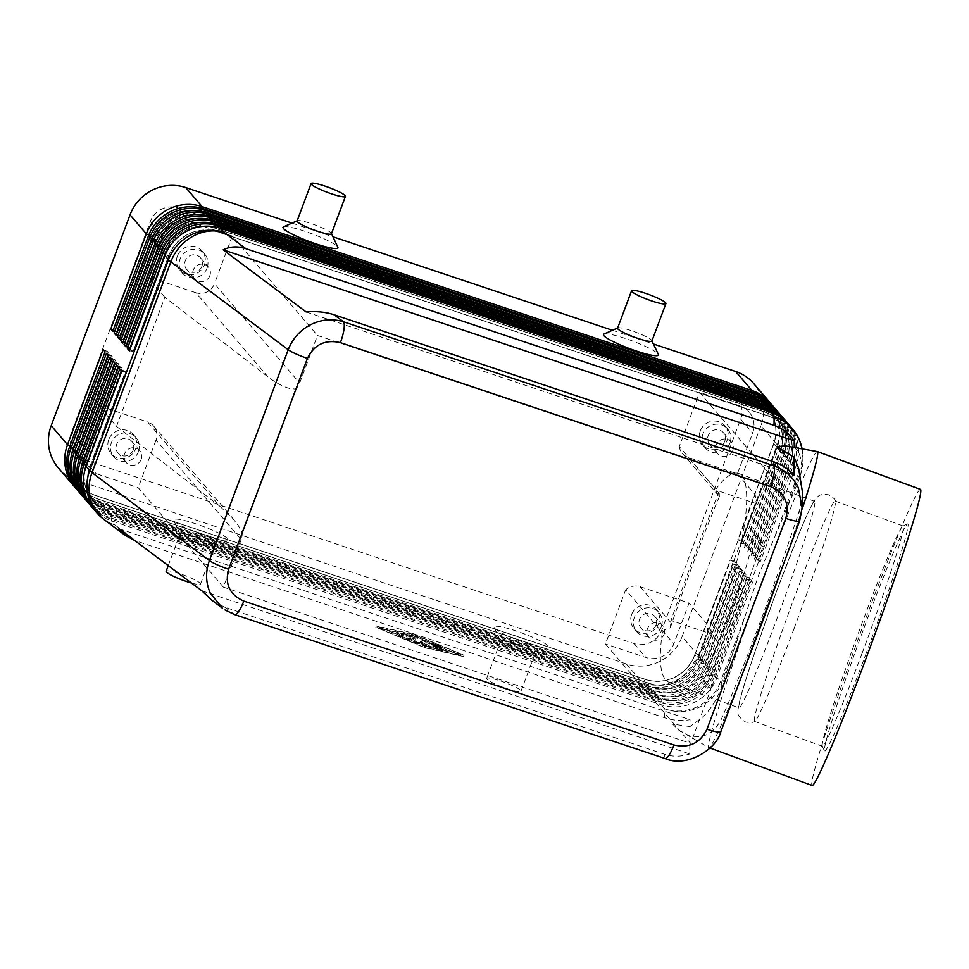 <?xml version="1.0" encoding="UTF-8"?>
<svg xmlns="http://www.w3.org/2000/svg" width="969" height="969" viewBox="0 0 969 969"><rect width="100%" height="100%" fill="white"/><g stroke="black" fill="none" stroke-linecap="round" stroke-linejoin="round"><path stroke-width="0.73" stroke-dasharray="4.84 3.63" d="M776.181 620.705A109.981 4.918 -69.9 0 0 814.735 501.397A109.981 4.918 -69.9 0 0 777.574 588.595A109.981 4.918 -69.9 0 0 739.008 707.903A109.981 4.918 -69.9 0 0 776.181 620.705M225.026 609.973L234.11 614.213A18.326 4.433 -71.5 0 0 234.534 614.54M664.952 758.509L664.819 758.461A18.326 4.433 108.5 0 1 664.298 758.097C675.684 761.852 686.9 761.246 697.946 756.292C708.823 750.975 716.454 742.763 720.827 731.631L799.655 520.801L802.271 508.713M794.241 447.46L798.71 451.833L802.792 465.35L800.091 477.22L758.751 574.774L721.263 688.051C715.001 703.506 707.346 714.274 698.31 720.367L689.976 726.593L690.049 719.725C681.449 721.142 673.007 720.5 664.698 717.787L134.618 540.436M211.872 600.283L224.76 607.2L664.334 754.233C672.631 756.922 681.098 756.837 689.71 753.955L689.88 736.052L698.14 736.646C707.116 736.428 714.71 730.917 720.936 720.124C731.74 695.778 744.858 663.026 760.277 621.892C775.709 580.516 788.875 542.979 799.764 509.294L802.514 492.422M105.112 351.82L108.903 352.304L73.305 447.521A38.857 37.319 139.4 0 0 74.25 476.518A38.857 37.319 139.4 0 0 79.555 484.766A38.857 37.319 139.4 0 0 95.58 495.534L645.463 679.451A38.857 37.319 139.4 0 0 674.703 677.355A38.857 37.319 139.4 0 0 694.7 655.371L730.299 560.155L735.956 562.819L700.357 658.036A43.993 42.248 -40.6 0 1 677.706 682.927A43.993 42.248 -40.6 0 1 644.615 685.301L94.732 501.373A43.993 42.248 -40.6 0 1 76.587 489.2M58.285 467.833A43.993 42.248 139.4 0 0 76.43 480.018L92.733 499.047L642.617 682.975A43.993 42.248 139.4 0 0 675.708 680.589A43.993 42.248 139.4 0 0 698.358 655.71L733.957 560.494L735.956 562.819M75.606 488.013A43.993 42.248 139.4 0 0 92.733 499.047L95.446 495.377A38.857 37.319 -40.6 0 1 79.422 484.621A38.857 37.319 -40.6 0 1 74.116 476.36A38.857 37.319 -40.6 0 1 73.172 447.363L108.77 352.159L103.114 349.482M737.288 564.37L733.497 563.885L697.898 659.102A38.857 37.319 -40.6 0 1 677.888 681.086A38.857 37.319 -40.6 0 1 648.661 683.181L645.948 686.851L644.615 685.301L645.33 679.293L642.617 682.975L626.313 663.947A43.993 42.248 139.4 0 0 659.404 661.561A43.993 42.248 139.4 0 0 682.055 636.681L698.358 655.71L694.567 655.214A38.857 37.319 -40.6 0 1 674.569 677.198A38.857 37.319 -40.6 0 1 645.33 679.293L95.446 495.377L94.732 501.373L96.064 502.935L645.948 686.851A43.993 42.248 139.4 0 0 679.039 684.477A43.993 42.248 139.4 0 0 701.689 659.586L737.288 564.37L739.286 566.708L703.688 661.924A43.993 42.248 -40.6 0 1 681.037 686.803A43.993 42.248 -40.6 0 1 647.946 689.189L98.063 505.261A43.993 42.248 -40.6 0 1 79.918 493.076M92.249 507.429A43.993 42.248 139.4 0 0 109.376 518.463L659.259 702.392A43.993 42.248 139.4 0 0 692.351 700.006A43.993 42.248 139.4 0 0 715.001 675.127L750.6 579.91L752.586 582.236L716.987 677.452A43.993 42.248 -40.6 0 1 694.349 702.343A43.993 42.248 -40.6 0 1 661.258 704.717L111.374 520.801A43.993 42.248 -40.6 0 1 93.218 508.616M108.431 355.696L112.222 356.192L76.624 451.409A38.857 37.319 139.4 0 0 77.568 480.394A38.857 37.319 139.4 0 0 82.874 488.655A38.857 37.319 139.4 0 0 98.911 499.41L648.794 683.339A38.857 37.319 139.4 0 0 678.021 681.231A38.857 37.319 139.4 0 0 698.031 659.247L733.63 564.043L739.286 566.708M78.937 491.901A43.993 42.248 139.4 0 0 96.064 502.935L98.777 499.253A38.857 37.319 -40.6 0 1 82.74 488.497A38.857 37.319 -40.6 0 1 77.435 480.249A38.857 37.319 -40.6 0 1 76.49 451.251L112.089 356.035L106.445 353.37M111.762 359.584L115.553 360.08L79.955 455.297A38.857 37.319 139.4 0 0 80.899 484.282A38.857 37.319 139.4 0 0 86.205 492.543A38.857 37.319 139.4 0 0 102.242 503.299L652.125 687.215A38.857 37.319 139.4 0 0 681.352 685.119A38.857 37.319 139.4 0 0 701.35 663.135L736.949 567.919L742.605 570.584L707.007 665.8A43.993 42.248 -40.6 0 1 684.368 690.691A43.993 42.248 -40.6 0 1 651.265 693.065L101.394 509.149A43.993 42.248 -40.6 0 1 83.237 496.964M82.268 495.777A43.993 42.248 139.4 0 0 99.395 506.811L649.278 690.74A43.993 42.248 139.4 0 0 682.37 688.365A43.993 42.248 139.4 0 0 705.008 663.474L740.607 568.258L742.605 570.584M740.607 568.258L736.815 567.761L701.217 662.978A38.857 37.319 -40.6 0 1 681.219 684.962A38.857 37.319 -40.6 0 1 651.992 687.069L102.108 503.141A38.857 37.319 -40.6 0 1 86.071 492.385A38.857 37.319 -40.6 0 1 80.766 484.125A38.857 37.319 -40.6 0 1 79.821 455.139L115.42 359.923L109.763 357.258M115.093 363.472L118.884 363.956L83.286 459.173A38.857 37.319 139.4 0 0 84.23 488.17A38.857 37.319 139.4 0 0 89.536 496.419A38.857 37.319 139.4 0 0 105.56 507.175L655.444 691.103A38.857 37.319 139.4 0 0 684.683 689.007A38.857 37.319 139.4 0 0 704.681 667.023L740.28 571.807L745.936 574.472L710.338 669.688A43.993 42.248 -40.6 0 1 687.687 694.579A43.993 42.248 -40.6 0 1 654.596 696.953L104.713 513.025A43.993 42.248 -40.6 0 1 86.568 500.852M85.587 499.665A43.993 42.248 139.4 0 0 102.714 510.699L652.597 694.628A43.993 42.248 139.4 0 0 685.701 692.241A43.993 42.248 139.4 0 0 708.339 667.35L743.938 572.146L745.936 574.472M743.938 572.146L740.146 571.649L704.548 666.866A38.857 37.319 -40.6 0 1 684.55 688.85A38.857 37.319 -40.6 0 1 655.31 690.945L105.427 507.029A38.857 37.319 -40.6 0 1 89.402 496.261A38.857 37.319 -40.6 0 1 84.097 488.013A38.857 37.319 -40.6 0 1 83.152 459.015L118.751 363.799L113.094 361.134M118.424 367.348L122.215 367.845L86.604 463.061A38.857 37.319 139.4 0 0 87.549 492.046A38.857 37.319 139.4 0 0 92.867 500.307A38.857 37.319 139.4 0 0 108.891 511.063L658.775 694.991A38.857 37.319 139.4 0 0 688.002 692.883A38.857 37.319 139.4 0 0 708.012 670.899L743.611 575.683L749.267 578.36L713.668 673.564A43.993 42.248 -40.6 0 1 691.018 698.455A43.993 42.248 -40.6 0 1 657.927 700.829L108.043 516.913A43.993 42.248 -40.6 0 1 89.899 504.728M88.918 503.541A43.993 42.248 139.4 0 0 106.045 514.587L655.928 698.504A43.993 42.248 139.4 0 0 689.02 696.13A43.993 42.248 139.4 0 0 711.67 671.238L747.269 576.022L749.267 578.36M747.269 576.022L743.477 575.538L707.879 670.742A38.857 37.319 -40.6 0 1 687.869 692.726A38.857 37.319 -40.6 0 1 658.641 694.834L108.758 510.905A38.857 37.319 -40.6 0 1 92.733 500.149A38.857 37.319 -40.6 0 1 87.416 491.889A38.857 37.319 -40.6 0 1 86.471 462.903L122.082 367.687L116.425 365.022M121.743 371.236L125.534 371.721L89.935 466.937A38.857 37.319 139.4 0 0 90.88 495.934A38.857 37.319 139.4 0 0 96.185 504.183A38.857 37.319 139.4 0 0 112.222 514.951L662.106 698.867A38.857 37.319 139.4 0 0 691.333 696.772A38.857 37.319 139.4 0 0 711.343 674.787L746.942 579.571L752.586 582.236M750.6 579.91L746.808 579.414L711.21 674.63A38.857 37.319 -40.6 0 1 691.2 696.614A38.857 37.319 -40.6 0 1 661.972 698.71L112.089 514.793A38.857 37.319 -40.6 0 1 96.052 504.037A38.857 37.319 -40.6 0 1 90.747 495.777A38.857 37.319 -40.6 0 1 89.802 466.792L125.401 371.575L119.744 368.898M113.179 330.235L116.522 331.907L152.121 236.69A38.857 37.319 -40.6 0 1 172.131 214.706A38.857 37.319 -40.6 0 1 201.358 212.611L751.241 396.527A38.857 37.319 -40.6 0 1 767.278 407.295A38.857 37.319 -40.6 0 1 772.584 415.544A38.857 37.319 -40.6 0 1 773.528 444.541L737.93 539.757L743.586 542.422L741.588 540.084L777.186 444.868A43.993 42.248 139.4 0 0 776.121 412.055A43.993 42.248 139.4 0 0 771.082 403.891M772.111 405.042A43.993 42.248 -40.6 0 1 778.107 414.381A43.993 42.248 -40.6 0 1 779.185 447.206L743.586 542.422M741.588 540.084L737.797 539.6L773.395 444.383L777.186 444.868L760.883 425.851A43.993 42.248 139.4 0 0 759.817 393.026A43.993 42.248 139.4 0 0 753.809 383.676M152.121 238.907L155.319 240.421A38.857 37.319 139.4 0 1 175.328 218.437A38.857 37.319 139.4 0 1 204.556 216.341L754.439 400.258A38.857 37.319 139.4 0 1 770.476 411.013A38.857 37.319 139.4 0 1 775.781 419.274A38.857 37.319 139.4 0 1 776.726 448.259L741.128 543.476L744.919 543.972L780.517 448.756L779.185 447.206L773.395 444.383A38.857 37.319 139.4 0 0 772.45 415.386A38.857 37.319 139.4 0 0 767.145 407.137A38.857 37.319 139.4 0 0 751.108 396.369L201.225 212.453A38.857 37.319 139.4 0 0 171.998 214.549A38.857 37.319 139.4 0 0 151.988 236.533L116.389 331.749M785.411 420.57A43.993 42.248 -40.6 0 1 791.419 429.921A43.993 42.248 -40.6 0 1 792.497 462.734L756.898 557.95L751.241 555.285L786.84 460.069L792.497 462.734L793.817 464.296A43.993 42.248 139.4 0 0 792.751 431.471A43.993 42.248 139.4 0 0 787.724 423.308M788.742 424.458A43.993 42.248 -40.6 0 1 794.75 433.797A43.993 42.248 -40.6 0 1 795.815 466.622L760.217 561.838L754.56 559.174L790.159 463.957L795.815 466.622L799.364 470.752L775.612 534.258M782.092 416.694A43.993 42.248 -40.6 0 1 788.1 426.033A43.993 42.248 -40.6 0 1 789.166 458.858L753.567 554.074L747.911 551.397L783.509 456.181L789.166 458.858L790.498 460.408A43.993 42.248 139.4 0 0 789.432 427.583A43.993 42.248 139.4 0 0 784.393 419.432M778.761 412.806A43.993 42.248 -40.6 0 1 784.769 422.145A43.993 42.248 -40.6 0 1 785.835 454.97L750.236 550.186L744.58 547.521L780.178 452.305L785.835 454.97L787.167 456.52A43.993 42.248 139.4 0 0 786.101 423.707A43.993 42.248 139.4 0 0 781.062 415.544M775.43 408.918A43.993 42.248 -40.6 0 1 781.438 418.269A43.993 42.248 -40.6 0 1 782.504 451.082L746.905 546.298L741.261 543.633L776.859 448.417L782.504 451.082L783.836 452.644A43.993 42.248 139.4 0 0 782.77 419.819A43.993 42.248 139.4 0 0 777.744 411.655M116.51 334.123L119.853 335.795L155.452 240.578A38.857 37.319 -40.6 0 1 175.462 218.594A38.857 37.319 -40.6 0 1 204.689 216.487L754.572 400.415A38.857 37.319 -40.6 0 1 770.609 411.171A38.857 37.319 -40.6 0 1 775.915 419.432A38.857 37.319 -40.6 0 1 776.859 448.417L780.517 448.756A43.993 42.248 139.4 0 0 779.439 415.931A43.993 42.248 139.4 0 0 774.413 407.779M155.452 242.795L158.783 244.454A38.857 37.319 -40.6 0 1 178.78 222.47A38.857 37.319 -40.6 0 1 208.02 220.375L757.903 404.303A38.857 37.319 -40.6 0 1 773.928 415.059A38.857 37.319 -40.6 0 1 779.233 423.308A38.857 37.319 -40.6 0 1 780.178 452.305L780.045 452.148A38.857 37.319 139.4 0 0 779.1 423.162A38.857 37.319 139.4 0 0 773.795 414.902A38.857 37.319 139.4 0 0 757.77 404.146L207.887 220.217A38.857 37.319 139.4 0 0 178.647 222.313A38.857 37.319 139.4 0 0 158.65 244.309L123.184 339.671L158.783 244.454L154.992 243.97M158.771 246.683L162.114 248.343A38.857 37.319 -40.6 0 1 182.111 226.358A38.857 37.319 -40.6 0 1 211.351 224.263L761.222 408.179A38.857 37.319 -40.6 0 1 777.259 418.935A38.857 37.319 -40.6 0 1 782.564 427.196A38.857 37.319 -40.6 0 1 783.509 456.181L783.376 456.036A38.857 37.319 139.4 0 0 782.431 427.038A38.857 37.319 139.4 0 0 777.126 418.79A38.857 37.319 139.4 0 0 761.089 408.022L211.218 224.105A38.857 37.319 139.4 0 0 181.978 226.201A38.857 37.319 139.4 0 0 161.98 248.185L126.515 343.559L162.114 248.343L158.322 247.846M162.102 250.559L165.433 252.231A38.857 37.319 -40.6 0 1 185.442 230.247A38.857 37.319 -40.6 0 1 214.67 228.139L764.553 412.067A38.857 37.319 -40.6 0 1 780.59 422.823A38.857 37.319 -40.6 0 1 785.895 431.084A38.857 37.319 -40.6 0 1 786.84 460.069L786.707 459.912A38.857 37.319 139.4 0 0 785.762 430.926A38.857 37.319 139.4 0 0 780.457 422.666A38.857 37.319 139.4 0 0 764.42 411.91L214.537 227.981A38.857 37.319 139.4 0 0 185.309 230.089A38.857 37.319 139.4 0 0 165.299 252.073L129.834 347.435L165.433 252.231L161.641 251.734M165.433 254.447L168.763 256.107A38.857 37.319 -40.6 0 1 188.773 234.123A38.857 37.319 -40.6 0 1 218.001 232.027L767.884 415.943A38.857 37.319 -40.6 0 1 783.909 426.711A38.857 37.319 -40.6 0 1 789.226 434.96A38.857 37.319 -40.6 0 1 790.159 463.957L790.026 463.8A38.857 37.319 139.4 0 0 789.093 434.802A38.857 37.319 139.4 0 0 783.776 426.554A38.857 37.319 139.4 0 0 767.751 415.798L217.868 231.87A38.857 37.319 139.4 0 0 188.64 233.965A38.857 37.319 139.4 0 0 168.63 255.949L133.165 351.323L168.763 256.107L164.972 255.622M241.971 532.356A14.668 14.087 139.4 0 1 241.196 539.503L156.009 440.096A14.668 14.087 139.4 0 0 147.603 421.975L219.684 506.109L233.202 518.875L238.326 525.634L241.971 532.356L295.533 389.102A14.668 14.087 -40.6 0 0 299.675 383.082L317.481 335.48L784.708 491.755L699.521 392.336L740.001 405.878A21.996 21.124 -40.6 0 1 749.085 411.97A21.996 21.124 -40.6 0 1 752.622 433.058L737.361 473.865L688.45 457.501L719.216 493.415L719.422 496.455L716.466 492.422L715.825 489.2L679.257 446.539L699.521 392.336M241.196 539.503L223.391 587.117L138.204 487.698L96.04 473.599A21.996 21.124 -40.6 0 1 86.968 467.506A21.996 21.124 -40.6 0 1 83.431 446.418L98.681 405.623L116.522 426.433L164.839 297.217L268.001 376.893C275.838 382.852 283.033 386.716 289.622 388.448L295.533 389.102M268.001 376.893L195.908 292.759A14.668 14.087 139.4 0 0 214.488 283.675L299.675 383.082M664.08 634.198A9.012 8.66 -40.6 0 1 648.939 637.299A9.012 8.66 -40.6 0 1 647.498 628.651A9.012 8.66 -40.6 0 1 662.639 625.562A9.012 8.66 -40.6 0 1 664.08 634.198M656.098 624.884A9.012 8.66 -40.6 0 1 640.957 627.973A9.012 8.66 -40.6 0 1 639.504 619.336A9.012 8.66 -40.6 0 1 654.644 616.248A9.012 8.66 -40.6 0 1 656.098 624.884M661.294 626.616A14.668 14.087 -40.6 0 1 636.669 631.655A14.668 14.087 -40.6 0 1 634.307 617.592A14.668 14.087 -40.6 0 1 658.944 612.565A14.668 14.087 -40.6 0 1 661.294 626.616M631.643 614.491A14.668 14.087 139.4 0 0 634.005 628.542A14.668 14.087 139.4 0 0 658.641 623.515A14.668 14.087 139.4 0 0 656.279 609.465A14.668 14.087 139.4 0 0 631.643 614.491M209.849 275.68A9.012 8.66 -40.6 0 1 194.708 278.769A9.012 8.66 -40.6 0 1 193.255 270.133A9.012 8.66 -40.6 0 1 208.396 267.044A9.012 8.66 -40.6 0 1 209.849 275.68M201.867 266.354A9.012 8.66 -40.6 0 1 186.726 269.455A9.012 8.66 -40.6 0 1 185.273 260.806A9.012 8.66 -40.6 0 1 200.413 257.718A9.012 8.66 -40.6 0 1 201.867 266.354M207.063 268.098A14.668 14.087 -40.6 0 1 182.426 273.125A14.668 14.087 -40.6 0 1 180.077 259.074A14.668 14.087 -40.6 0 1 204.701 254.048A14.668 14.087 -40.6 0 1 207.063 268.098M177.412 255.961A14.668 14.087 139.4 0 0 179.774 270.024A14.668 14.087 139.4 0 0 204.398 264.985A14.668 14.087 139.4 0 0 202.036 250.935A14.668 14.087 139.4 0 0 177.412 255.961M732.746 450.573A9.012 8.66 -40.6 0 1 717.605 453.662A9.012 8.66 -40.6 0 1 716.152 445.025A9.012 8.66 -40.6 0 1 731.292 441.937A9.012 8.66 -40.6 0 1 732.746 450.573M724.751 441.258A9.012 8.66 -40.6 0 1 709.611 444.347A9.012 8.66 -40.6 0 1 708.169 435.711A9.012 8.66 -40.6 0 1 723.31 432.61A9.012 8.66 -40.6 0 1 724.751 441.258M729.948 442.99A14.668 14.087 -40.6 0 1 705.323 448.017A14.668 14.087 -40.6 0 1 702.961 433.967A14.668 14.087 -40.6 0 1 727.598 428.94A14.668 14.087 -40.6 0 1 729.948 442.99M700.308 430.866A14.668 14.087 139.4 0 0 702.658 444.916A14.668 14.087 139.4 0 0 727.295 439.89A14.668 14.087 139.4 0 0 724.933 425.827A14.668 14.087 139.4 0 0 700.308 430.866M141.195 459.306A9.012 8.66 -40.6 0 1 126.055 462.395A9.012 8.66 -40.6 0 1 124.601 453.758A9.012 8.66 -40.6 0 1 139.742 450.67A9.012 8.66 -40.6 0 1 141.195 459.306M133.201 449.991A9.012 8.66 -40.6 0 1 118.061 453.08A9.012 8.66 -40.6 0 1 116.619 444.432A9.012 8.66 -40.6 0 1 131.76 441.343A9.012 8.66 -40.6 0 1 133.201 449.991M138.41 451.724A14.668 14.087 -40.6 0 1 113.773 456.75A14.668 14.087 -40.6 0 1 111.411 442.7A14.668 14.087 -40.6 0 1 136.048 437.673A14.668 14.087 -40.6 0 1 138.41 451.724M108.758 439.587A14.668 14.087 139.4 0 0 111.108 453.649A14.668 14.087 139.4 0 0 135.745 448.623A14.668 14.087 139.4 0 0 133.383 434.56A14.668 14.087 139.4 0 0 108.758 439.587M200.631 544.118A18.326 2.544 20.5 0 0 214.173 546.928A18.326 2.544 20.5 0 0 214.464 546.661A18.326 2.544 20.5 0 0 193.97 536.354A18.326 2.544 20.5 0 0 180.125 533.822A18.326 2.544 20.5 0 0 180.173 534.222A18.326 2.544 20.5 0 0 200.631 544.118M206.433 536.245A29.324 4.082 20.5 0 0 228.115 540.738A29.324 4.082 20.5 0 0 195.786 523.817A29.324 4.082 20.5 0 0 173.717 520.401A29.324 4.082 20.5 0 0 206.433 536.245M191.462 583.011A18.326 2.544 20.5 0 0 200.486 584.065A18.326 2.544 20.5 0 0 179.992 573.757A18.326 2.544 20.5 0 0 166.147 571.226M514.454 643.549A18.326 2.544 -159.5 0 1 534.949 653.845A18.326 2.544 -159.5 0 1 534.658 654.123A18.326 2.544 -159.5 0 1 521.116 651.313A18.326 2.544 -159.5 0 1 500.658 641.405A18.326 2.544 -159.5 0 1 500.61 641.006A18.326 2.544 -159.5 0 1 514.454 643.549M526.918 643.44A29.324 4.082 20.5 0 0 548.599 647.934A29.324 4.082 20.5 0 0 516.271 631.013A29.324 4.082 20.5 0 0 494.202 627.597A29.324 4.082 20.5 0 0 526.918 643.44M500.476 680.953A18.326 2.544 -159.5 0 1 520.971 691.26A18.326 2.544 -159.5 0 1 507.126 688.717A18.326 2.544 -159.5 0 1 486.632 678.421A18.326 2.544 -159.5 0 1 500.476 680.953M331.434 233.808A18.326 2.544 20.5 0 0 331.398 233.408A18.326 2.544 20.5 0 0 310.94 223.5A18.326 2.544 20.5 0 0 297.398 220.702A18.326 2.544 20.5 0 0 297.095 220.968M283.457 226.879A29.324 4.082 -159.5 0 1 305.126 231.373A29.324 4.082 -159.5 0 1 337.854 247.228M617.58 328.164A18.326 2.544 -159.5 0 1 617.883 327.897A18.326 2.544 -159.5 0 1 631.425 330.695A18.326 2.544 -159.5 0 1 651.883 340.603A18.326 2.544 -159.5 0 1 651.919 341.003M603.941 334.075A29.324 4.082 -159.5 0 1 625.611 338.569A29.324 4.082 -159.5 0 1 658.339 354.412M754.403 534.222L756.086 538.655L761.198 544.857L737.118 612.747L712.433 675.308L710.883 689.201L764.444 545.947L754.403 534.222C748.867 559.343 741.297 584.804 731.692 610.603C722.026 636.33 711.743 658.617 700.841 677.476L710.883 689.201L690.631 743.393L605.443 643.985L625.695 589.782L662.263 632.454C658.351 661.573 660.47 678.118 668.622 682.091C680.674 687.445 705.626 651.12 723.928 601.543C746.602 542.083 753.955 477.329 738.487 473.429C732.673 471.552 725.115 476.821 715.825 489.2M712.433 675.308L704.79 675.841L700.841 677.476M920.55 489.43A157.644 7.049 -69.9 0 0 867.267 614.431A157.644 7.049 -69.9 0 0 811.998 785.435M817.339 451.59A157.644 7.049 -69.9 0 0 764.117 576.591A157.644 7.049 -69.9 0 0 708.787 747.584A157.644 7.049 -69.9 0 0 708.848 747.608A157.644 7.049 -69.9 0 0 742.46 673.83M865.511 655.092A120.98 5.414 -69.9 0 0 907.662 523.878A120.98 5.414 -69.9 0 0 867.037 619.772A120.98 5.414 -69.9 0 0 824.437 750.818A120.98 5.414 -69.9 0 0 865.511 655.092M862.095 653.3A117.31 5.245 -69.9 0 0 903.229 526.034A117.31 5.245 -69.9 0 0 902.963 526.058A117.31 5.245 -69.9 0 0 863.573 619.046A117.31 5.245 -69.9 0 0 822.257 746.118A117.31 5.245 -69.9 0 0 822.439 746.312A117.31 5.245 -69.9 0 0 862.095 653.3M794.132 628.372A117.31 5.245 -69.9 0 0 835.46 501.336A117.31 5.245 -69.9 0 0 835.266 501.106A117.31 5.245 -69.9 0 0 795.622 594.13A117.31 5.245 -69.9 0 0 754.488 721.396A117.31 5.245 -69.9 0 0 754.778 721.348A117.31 5.245 -69.9 0 0 794.132 628.372M719.313 491.259A144.708 6.48 -69.9 0 0 695.27 553.263A144.708 6.48 -69.9 0 0 670.996 620.487L707.903 632.854L731.765 565.63L756.22 503.626L719.313 491.259L719.216 493.415M689.976 726.593L672.631 724.097L678.857 730.19L689.88 736.052M662.263 632.454L665.182 629.62L670.342 627.73L670.996 620.487M670.899 622.631L640.134 586.717A14.668 14.087 139.4 0 0 625.695 589.782M761.198 544.857L763.063 546.807L764.444 545.947L784.708 491.755M679.257 446.539A14.668 14.087 139.4 0 0 688.45 457.501M719.422 496.455A109.981 4.918 -69.9 0 0 695.052 558.338A109.981 4.918 -69.9 0 0 670.342 627.73M728.022 391.9L178.139 207.984A21.996 21.124 139.4 0 0 150.28 221.61L71.452 432.44A21.996 21.124 139.4 0 0 74.988 453.528A21.996 21.124 139.4 0 0 84.061 459.621L633.944 643.537A21.996 21.124 139.4 0 0 661.815 629.911L740.643 419.08A21.996 21.124 139.4 0 0 737.106 397.993A21.996 21.124 139.4 0 0 728.022 391.9L740.001 405.878M195.908 292.759L146.997 276.395L162.259 235.588A21.996 21.124 -40.6 0 1 190.118 221.962L232.294 236.061L317.481 335.48M785.169 445.837L794.241 447.751M781.922 568.294A157.644 7.049 -69.9 0 0 802.271 508.822M201.806 590.763L689.71 753.955M118.945 528.699L690.049 719.725M414.684 636.088L375.815 627.246L424.652 647.74L463.521 656.582L414.684 636.088L415.192 634.731L464.03 655.226L425.161 646.384L376.323 625.889L415.192 634.731M640.134 586.717L689.044 603.081L673.794 643.888A21.996 21.124 -40.6 0 1 645.923 657.515L605.443 643.985M223.391 587.117L690.631 743.393M232.294 236.061L214.488 283.675M164.839 297.217L146.997 276.395M156.009 440.096L138.204 487.698M707.903 632.854L706.885 623.891L689.044 603.081M737.361 473.865L755.202 494.674L756.22 503.626M98.681 405.623L147.603 421.975M116.522 426.433L219.684 506.109M706.885 623.891L755.202 494.674M129.81 349.652L133.032 351.166M754.427 559.016L790.026 463.8L793.817 464.296L758.218 559.501L754.56 559.174M133.165 351.323L129.374 350.826M126.491 345.763L129.701 347.29M751.108 555.128L786.707 459.912L790.498 460.408L754.899 555.625L751.241 555.285M129.834 347.435L126.043 346.95M123.16 341.887L126.382 343.401M747.777 551.252L783.376 456.036L787.167 456.52L751.569 551.736L747.911 551.397M126.515 343.559L122.724 343.062M119.829 337.999L123.051 339.513M744.446 547.364L780.045 452.148L783.836 452.644L748.238 547.86L744.58 547.521M123.184 339.671L119.393 339.186M151.661 240.082L155.452 240.578L119.72 335.637M119.853 335.795L116.062 335.298M760.217 561.838L758.218 559.501M756.898 557.95L754.899 555.625M753.567 554.074L751.569 551.736M750.236 550.186L748.238 547.86M746.905 546.298L744.919 543.972M760.883 425.851L682.055 636.681M291.984 223.1L332.985 236.811M612.469 330.296L653.469 344.007M116.522 331.907L112.731 331.41M733.957 560.494L730.166 559.997L694.567 655.214L700.357 658.036L701.689 659.586L697.898 659.102L703.688 661.924L705.008 663.474L701.35 663.135L707.007 665.8L708.339 667.35L704.681 667.023L710.338 669.688L711.67 671.238L708.012 670.899L713.668 673.564L715.001 675.127L711.343 674.787L716.987 677.452L720.536 681.582A43.993 42.248 -40.6 0 1 697.886 706.474A43.993 42.248 -40.6 0 1 664.795 708.848L661.258 704.717L661.972 698.71L659.259 702.392L657.927 700.829L658.641 694.834L655.928 698.504L654.596 696.953L655.31 690.945L652.597 694.628L651.265 693.065L652.125 687.215L649.278 690.74L647.946 689.189L648.661 683.181L98.777 499.253L98.063 505.261L99.395 506.811L102.108 503.141L101.394 509.149L102.714 510.699L105.56 507.175L104.713 513.025L106.045 514.587L108.758 510.905L108.043 516.913L109.376 518.463L112.089 514.793L111.374 520.801L114.911 524.919L136.544 541.126M626.313 663.947L76.43 480.018M434.512 646.602L433.349 645.245L440.326 647.801L429.376 643.368L433.543 648.285L442.93 650.853L436.341 648.733L435.178 647.377L441.622 649.327L434.512 646.602L435.02 645.245L442.13 647.97L435.687 646.02L436.849 647.377L442.857 649.46L434.051 646.917L429.909 642.084L440.834 646.444L433.858 643.888L435.02 645.245M433.349 645.245L433.858 643.888M435.178 647.377L435.687 646.02M436.341 648.733L436.849 647.377M399.058 636.124L402.438 637.251L399.797 634.174L396.394 632.963L399.058 636.124L399.567 634.756L396.902 631.606L400.306 632.805L402.971 635.967L399.567 634.756M424.277 647.292L379.182 628.372L415.059 636.536L460.154 655.456L424.277 647.292L424.785 645.935L379.691 627.016L415.568 635.179L460.663 654.099L424.785 645.935M460.154 655.456L460.663 654.099M379.182 628.372L379.691 627.016M424.652 647.74L425.161 646.384M463.521 656.582L464.03 655.226M415.059 636.536L415.568 635.179M375.815 627.246L376.323 625.889M405.987 635.773L417.784 638.353L402.389 634.344L406.556 639.249L409.96 640.461L405.987 635.773L406.495 634.416L410.468 639.104L407.065 637.893L402.898 632.987L418.293 636.984L406.495 634.416M426.566 645.754L420.171 642.495L416.44 642.362L413.291 638.68L409.887 637.481L414.078 642.411L417.312 643.658L421.285 643.791L430.975 648.128L425.258 641.417L421.89 640.291L426.566 645.754L427.075 644.397L422.363 638.862L425.766 640.061L431.484 646.771L421.794 642.435L417.821 642.302L414.587 641.042L410.396 636.124L413.799 637.323L416.949 641.006L420.679 641.139L427.075 644.397M420.171 642.495L420.679 641.139M416.44 642.362L416.949 641.006M421.285 643.791L421.794 642.435M306.059 311.921L793.962 475.113M224.76 607.2L234.11 614.213L664.298 758.097L664.334 754.233M799.631 520.91A18.326 2.544 20.5 0 0 799.655 520.801L799.764 509.294M744.277 618.077L720.536 681.582A43.993 6.117 -159.5 0 1 721.118 682.43A43.993 6.117 -159.5 0 1 721.311 683.145L721.263 688.051M103.792 519.336A43.993 39.354 126.8 0 0 114.911 524.919A43.993 42.248 -40.6 0 1 96.767 512.746M69.95 445.849L73.305 447.521L69.514 447.036M73.281 449.737L76.624 451.409L72.832 450.912M76.599 453.613L79.955 455.297L76.163 454.8M79.93 457.501L83.286 459.173L79.494 458.676M83.261 461.389L86.604 463.061L82.813 462.564M86.592 465.265L89.935 466.937L86.144 466.452M148.79 235.031L152.121 236.69L148.33 236.206M751.726 392.118L751.241 396.527L753.955 392.857M201.843 208.25L201.358 212.611L204.071 208.929M792.279 428.589A43.993 42.248 -40.6 0 1 798.286 437.927A43.993 42.248 -40.6 0 1 799.364 470.752A43.993 6.117 20.5 0 1 799.946 471.6A43.993 6.117 20.5 0 1 800.14 472.315L784.236 514.854M755.057 395.994L754.572 400.415L757.286 396.745M207.402 212.817L204.689 216.487L205.162 212.138M758.388 399.882L757.903 404.303L760.617 400.621M210.733 216.705L208.02 220.375L208.492 216.026M761.707 403.758L761.222 408.179L763.935 404.509M214.052 220.581L211.351 224.263L211.823 219.902M765.038 407.646L764.553 412.067L767.266 408.385M217.383 224.469L214.67 228.139L215.154 223.791M768.369 411.534L767.884 415.943L770.597 412.273M220.714 228.345L218.001 232.027L218.473 227.667M664.698 717.787L664.795 708.848A43.993 43.508 -179.4 0 0 721.311 683.145L737.215 640.594M178.139 207.984L190.118 221.962M720.936 720.124L720.827 731.631M633.944 643.537L645.923 657.515M84.061 459.621L96.04 473.599M800.091 477.22L800.14 472.315A43.993 43.508 -179.4 0 0 802.053 448.853M740.643 419.08L752.622 433.058M661.815 629.911L673.794 643.888M150.28 221.61L162.259 235.588M71.452 432.44L83.431 446.418M440.241 649.073L440.75 647.716M439.575 648.297L440.083 646.941M438.049 647.219L438.557 645.863M439.163 647.11L439.672 645.754M431.641 643.961L432.15 642.592M429.4 643.452L429.909 642.084M433.543 648.285L434.051 646.917M440.083 649.593L440.592 648.225M442.348 650.829L442.857 649.46M436.365 649.46L436.874 648.104M402.438 637.251L402.947 635.882M399.797 634.174L400.306 632.805M396.418 633.048L396.927 631.679M417.191 638.329L417.7 636.96M414.926 637.093L415.435 635.725M402.971 634.368L403.479 633.011M402.414 634.416L402.922 633.06M409.935 640.388L410.444 639.019M406.556 639.249L407.065 637.893M428.104 647.268L428.613 645.911M430.939 648.055L431.447 646.686M425.258 641.417L425.766 640.061M421.89 640.291L422.399 638.934M413.291 638.68L413.799 637.323M417.312 643.658L417.821 642.302M414.078 642.411L414.587 641.042M409.911 637.554L410.42 636.197M835.46 501.336C835.423 499.604 833.219 497.448 828.846 494.844C818.224 493.173 818.09 496.879 814.82 499.931C812.64 502.439 807.589 513.182 799.643 532.151L777.586 588.522L755.336 650.647C749.994 666.272 743.671 685.604 740.159 698.976C738.184 707.128 737.518 711.621 738.148 712.457C737.239 714.771 739.698 717.944 745.536 722.014C750.551 722.862 753.64 722.644 754.778 721.348M153.647 426.045L233.202 518.875M648.939 637.299L640.957 627.973M636.669 631.655L634.005 628.542M194.708 278.769L186.714 269.455M182.426 273.125L179.774 270.024M717.605 453.662L709.611 444.347M705.323 448.017L702.658 444.916M126.055 462.395L118.061 453.08M113.773 456.75L111.108 453.649M214.173 546.928L228.115 540.738M200.486 584.065L214.464 546.661M534.658 654.123L548.599 647.934M520.971 691.26L534.949 653.845M710.107 748.068L708.848 747.608M907.662 523.878L902.963 526.058M903.229 526.034L835.266 501.106M678.857 730.19L708.787 747.584M758.57 542.337L761.949 546.274M682.394 453.444L718.199 495.232M814.735 501.397L738.487 473.429M668.622 682.091L739.008 707.903M754.488 721.396L822.439 746.312M822.257 746.118L824.437 750.818M500.61 641.006L486.632 678.421M494.202 627.597L500.658 641.405M168.243 565.617L180.125 533.822M180.173 534.222L173.717 520.401M133.383 434.56L136.048 437.673M131.76 441.343L139.742 450.67M724.933 425.827L727.598 428.94M723.31 432.61L731.292 441.937M202.036 250.935L204.701 254.048M200.413 257.718L208.396 267.044M656.279 609.465L658.944 612.565M654.644 616.248L662.639 625.562M749.085 411.97L737.106 397.993M86.968 467.506L74.988 453.528M441.622 649.327L442.13 647.97M440.326 647.801L440.834 646.444M429.376 643.368L429.885 642.011M442.93 650.853L443.439 649.484M402.462 637.323L402.971 635.967M396.394 632.963L396.902 631.606M417.784 638.353L418.293 636.984M402.389 634.344L402.898 632.987M409.96 640.461L410.468 639.104M430.975 648.128L431.484 646.771M421.854 640.218L422.363 638.862M409.887 637.481L410.396 636.124M802.066 448.865A43.993 43.993 0 0 1 802.865 457.659L802.792 465.35"/><path stroke-width="1.45" d="M234.534 614.54A18.326 4.433 -71.5 0 0 234.631 614.588L225.026 609.973M802.271 508.713L798.347 487.746C793.126 477.136 784.89 469.771 773.637 465.653A18.326 4.433 108.5 0 1 774.134 473.381A18.326 4.433 108.5 0 1 770.609 486.535C784.66 492.858 789.723 503.48 785.786 518.391L706.958 729.221C700.102 743.162 689.116 748.419 673.976 744.979A18.326 4.433 108.5 0 1 668.513 755.856A18.326 4.433 108.5 0 1 664.843 758.473L234.655 614.588A18.326 4.433 -71.5 0 0 238.326 611.972A18.326 4.433 -71.5 0 0 243.8 601.083C229.738 594.772 224.675 584.15 228.611 569.227A18.326 2.544 -159.5 0 1 217.165 564.77A18.326 2.544 -159.5 0 1 209.401 560.567C205.392 571.819 205.694 582.696 210.309 593.185L222.398 608.169M228.611 569.227L307.439 358.397C314.295 344.455 325.293 339.211 340.422 342.651A18.326 4.433 -71.5 0 0 343.947 329.484A18.326 4.433 -71.5 0 0 343.45 321.769C332.415 318.426 321.502 319.382 310.722 324.639C300.087 330.235 292.59 338.605 288.217 349.736L209.401 560.567L92.019 472.654A43.993 6.117 -159.5 0 1 90.662 471.552A43.993 6.117 -159.5 0 1 89.681 470.583L86.144 466.452L121.743 371.236L119.744 368.898L84.146 464.115A43.993 42.248 139.4 0 0 85.224 496.94A43.993 42.248 139.4 0 0 91.231 506.278A43.993 42.248 139.4 0 0 92.249 507.429M802.514 492.422L798.553 468.1L794.144 457.211L793.962 475.113C788.693 469.044 781.935 464.611 773.674 461.789L334.099 314.755C325.766 312.03 316.427 311.085 306.059 311.921L223.197 249.857C230.041 246.38 237.599 245.993 245.884 248.682L774.037 425.343C782.298 428.177 789.057 433.361 794.301 440.871L794.241 447.46M134.618 540.436L125.243 535.397L118.945 528.699L201.806 590.763L211.872 600.283L222.422 608.181M91.231 506.278L89.899 504.728A43.993 42.248 -40.6 0 1 83.891 495.389A43.993 42.248 -40.6 0 1 82.813 462.564L118.424 367.348L116.425 365.022L80.827 460.239A43.993 42.248 139.4 0 0 81.893 493.051A43.993 42.248 139.4 0 0 87.9 502.402L86.568 500.852A43.993 42.248 -40.6 0 1 80.56 491.501A43.993 42.248 -40.6 0 1 79.494 458.676L115.093 363.472L113.094 361.134L77.496 456.351A43.993 42.248 139.4 0 0 78.562 489.175A43.993 42.248 139.4 0 0 84.569 498.514L83.237 496.964A43.993 42.248 -40.6 0 1 77.229 487.613A43.993 42.248 -40.6 0 1 76.163 454.8L111.762 359.584L109.763 357.258L74.165 452.475A43.993 42.248 139.4 0 0 75.231 485.287A43.993 42.248 139.4 0 0 81.239 494.638L79.918 493.076A43.993 42.248 -40.6 0 1 73.91 483.737A43.993 42.248 -40.6 0 1 72.832 450.912L108.431 355.696L106.445 353.37L70.834 448.586A43.993 42.248 139.4 0 0 71.912 481.411A43.993 42.248 139.4 0 0 77.92 490.75L76.587 489.2A43.993 42.248 -40.6 0 1 70.58 479.849A43.993 42.248 -40.6 0 1 69.514 447.036L105.112 351.82L103.114 349.482L67.515 444.698A43.993 42.248 139.4 0 0 68.581 477.523A43.993 42.248 139.4 0 0 74.589 486.862A43.993 42.248 139.4 0 0 75.606 488.013M69.95 445.849L67.515 444.698L51.212 425.67A43.993 42.248 139.4 0 0 52.278 458.494A43.993 42.248 139.4 0 0 58.285 467.833L74.589 486.862M77.92 490.75A43.993 42.248 139.4 0 0 78.937 491.901M81.239 494.638A43.993 42.248 139.4 0 0 82.268 495.777M84.569 498.514A43.993 42.248 139.4 0 0 85.587 499.665M87.9 502.402A43.993 42.248 139.4 0 0 88.918 503.541M787.724 423.308A43.993 42.248 139.4 0 0 786.743 422.121A43.993 42.248 139.4 0 0 768.599 409.948L218.715 226.019A43.993 42.248 139.4 0 0 185.624 228.393A43.993 42.248 139.4 0 0 162.974 253.284L127.375 348.501L129.374 350.826L164.972 255.622L168.509 259.753L89.681 470.583A43.993 42.248 -40.6 0 0 90.759 503.396A43.993 42.248 -40.6 0 0 96.767 512.746L93.218 508.616A43.993 42.248 -40.6 0 1 87.21 499.265A43.993 42.248 -40.6 0 1 86.144 466.452M771.082 403.891A43.993 42.248 139.4 0 0 770.113 402.704A43.993 42.248 139.4 0 0 751.956 390.531L202.073 206.603A43.993 42.248 139.4 0 0 168.981 208.977A43.993 42.248 139.4 0 0 146.343 233.868L110.745 329.085L112.731 331.41L148.33 236.206A43.993 42.248 -40.6 0 1 170.98 211.315A43.993 42.248 -40.6 0 1 204.071 208.929L753.955 392.857A43.993 42.248 -40.6 0 1 772.111 405.042L773.432 406.592A43.993 42.248 139.4 0 0 755.287 394.407L205.404 210.491A43.993 42.248 139.4 0 0 172.312 212.865A43.993 42.248 139.4 0 0 149.662 237.756L114.063 332.973L116.51 334.123M770.113 402.704L753.809 383.676A43.993 42.248 139.4 0 0 735.653 371.502L751.956 390.531L751.726 392.118M201.843 208.25L202.073 206.603L185.769 187.574A43.993 42.248 139.4 0 0 152.678 189.948A43.993 42.248 139.4 0 0 130.04 214.839L146.343 233.868L148.79 235.031M784.393 419.432A43.993 42.248 139.4 0 0 783.424 418.245A43.993 42.248 139.4 0 0 765.268 406.059L215.384 222.143A43.993 42.248 139.4 0 0 182.293 224.517A43.993 42.248 139.4 0 0 159.655 249.408L124.044 344.613L126.043 346.95L161.641 251.734A43.993 42.248 -40.6 0 1 184.292 226.843A43.993 42.248 -40.6 0 1 217.383 224.469L767.266 408.385A43.993 42.248 -40.6 0 1 785.411 420.57L786.743 422.121M164.972 255.622A43.993 42.248 -40.6 0 1 187.623 230.731A43.993 42.248 -40.6 0 1 220.714 228.345L770.597 412.273A43.993 42.248 -40.6 0 1 788.742 424.458L792.279 428.589A43.993 42.248 -40.6 0 0 774.134 416.404L774.037 425.343M781.062 415.544A43.993 42.248 139.4 0 0 780.093 414.357A43.993 42.248 139.4 0 0 761.937 402.171L212.066 218.255A43.993 42.248 139.4 0 0 178.962 220.629A43.993 42.248 139.4 0 0 156.324 245.52L120.725 340.737L122.724 343.062L158.322 247.846A43.993 42.248 -40.6 0 1 180.961 222.967A43.993 42.248 -40.6 0 1 214.052 220.581L763.935 404.509A43.993 42.248 -40.6 0 1 782.092 416.694L783.424 418.245M777.744 411.655A43.993 42.248 139.4 0 0 776.763 410.481A43.993 42.248 139.4 0 0 758.618 398.295L208.735 214.367A43.993 42.248 139.4 0 0 175.643 216.753A43.993 42.248 139.4 0 0 152.993 241.632L117.394 336.849L119.393 339.186L154.992 243.97A43.993 42.248 -40.6 0 1 177.63 219.079A43.993 42.248 -40.6 0 1 210.733 216.705L760.617 400.621A43.993 42.248 -40.6 0 1 778.761 412.806L780.093 414.357M114.063 332.973L116.062 335.298L151.661 240.082A43.993 42.248 -40.6 0 1 174.311 215.191A43.993 42.248 -40.6 0 1 207.402 212.817L757.286 396.745A43.993 42.248 -40.6 0 1 775.43 408.918L776.763 410.481M774.413 407.779A43.993 42.248 139.4 0 0 773.432 406.592M168.243 565.617L166.147 571.226A18.326 2.544 20.5 0 0 186.642 581.521A18.326 2.544 20.5 0 0 191.462 583.011M311.085 183.565L297.095 220.968A18.326 2.544 20.5 0 0 317.602 231.276A18.326 2.544 20.5 0 0 331.434 233.808L345.424 196.404A18.326 2.544 20.5 0 0 324.93 186.096A18.326 2.544 20.5 0 0 311.085 183.565A18.326 2.544 20.5 0 0 331.58 193.861A18.326 2.544 20.5 0 0 345.424 196.404M331.398 233.408L337.854 247.228A29.324 4.082 -159.5 0 1 315.773 243.8A29.324 4.082 -159.5 0 1 283.457 226.879L297.398 220.702M665.909 303.6L651.919 341.003A18.326 2.544 -159.5 0 1 638.074 338.472A18.326 2.544 -159.5 0 1 617.58 328.164L631.57 290.761A18.326 2.544 -159.5 0 1 645.415 293.292A18.326 2.544 -159.5 0 1 665.909 303.6A18.326 2.544 -159.5 0 1 652.064 301.056A18.326 2.544 -159.5 0 1 631.57 290.761M651.98 340.834L658.339 354.412A29.324 4.082 -159.5 0 1 636.258 350.996A29.324 4.082 -159.5 0 1 603.941 334.075L617.641 327.994M710.107 748.068L811.998 785.435A157.644 7.049 -69.9 0 0 865.281 660.446A157.644 7.049 -69.9 0 0 920.55 489.43L817.4 451.602A157.644 7.049 -69.9 0 0 817.339 451.59L785.169 445.837L776.617 446.733L794.144 457.211M742.46 673.83A157.644 7.049 -69.9 0 0 762.119 622.619A157.644 7.049 -69.9 0 0 781.922 568.294M802.271 508.822A157.644 7.049 -69.9 0 0 817.4 451.602M127.375 348.501L129.81 349.652M124.044 344.613L126.491 345.763M120.725 340.737L123.16 341.887M117.394 336.849L119.829 337.999M51.212 425.67L130.04 214.839M110.745 329.085L113.179 330.235M185.769 187.574L291.984 223.1M332.985 236.811L612.469 330.296M653.469 344.007L735.653 371.502M223.197 249.857L794.301 440.871M773.674 461.789L773.637 465.653L343.45 321.769L334.099 314.755M245.884 248.682L224.251 232.475A43.993 39.354 126.8 0 0 192.807 236.327A43.993 39.354 126.8 0 0 170.847 261.824L288.217 349.736A18.326 2.544 20.5 0 0 295.993 353.939A18.326 2.544 20.5 0 0 307.439 358.397M96.767 512.746A43.993 43.993 0 0 0 103.792 519.336A43.993 39.354 126.8 0 1 92.406 504.873A43.993 39.354 126.8 0 1 92.019 472.654L170.847 261.824A43.993 6.117 20.5 0 1 169.49 260.722A43.993 6.117 20.5 0 1 168.509 259.753A43.993 42.248 -40.6 0 1 191.159 234.861A43.993 42.248 -40.6 0 1 224.251 232.475L220.714 228.345M720.827 731.631A18.326 2.544 -159.5 0 1 720.803 731.752A18.326 2.544 -159.5 0 1 716.903 731.922A18.326 2.544 -159.5 0 1 706.958 729.221M785.786 518.391A18.326 2.544 20.5 0 0 795.731 521.092A18.326 2.544 20.5 0 0 799.631 520.934L720.803 731.765C716.927 748.54 687.324 768.429 664.819 758.461M799.631 520.922A18.326 2.544 20.5 0 0 799.631 520.91L802.38 506.181L802.526 491.852M802.053 448.853A43.993 43.508 -179.4 0 0 774.134 416.404L770.597 412.273M69.514 447.036L73.281 449.737M72.832 450.912L76.599 453.613M76.163 454.8L79.93 457.501M79.494 458.676L83.261 461.389M82.813 462.564L86.592 465.265M767.266 408.385L768.599 409.948L768.369 411.534M763.935 404.509L765.268 406.059L765.038 407.646M760.617 400.621L761.937 402.171L761.707 403.758M757.286 396.745L758.618 398.295L758.388 399.882M753.955 392.857L755.287 394.407L755.057 395.994M218.473 227.667L218.715 226.019L217.383 224.469M215.154 223.791L215.384 222.143L214.052 220.581M211.823 219.902L212.066 218.255L210.733 216.705M208.492 216.026L208.735 214.367L207.402 212.817M205.162 212.138L205.404 210.491L204.071 208.929M165.433 254.447L161.641 251.734M162.102 250.559L158.322 247.846M158.771 246.683L154.992 243.97M155.452 242.795L151.661 240.082M148.33 236.206L152.121 238.907M340.422 342.651L770.609 486.535M673.976 744.979L243.8 601.083M103.792 519.336L125.243 535.397M802.066 448.865A43.993 43.993 0 0 0 792.279 428.589"/></g></svg>
